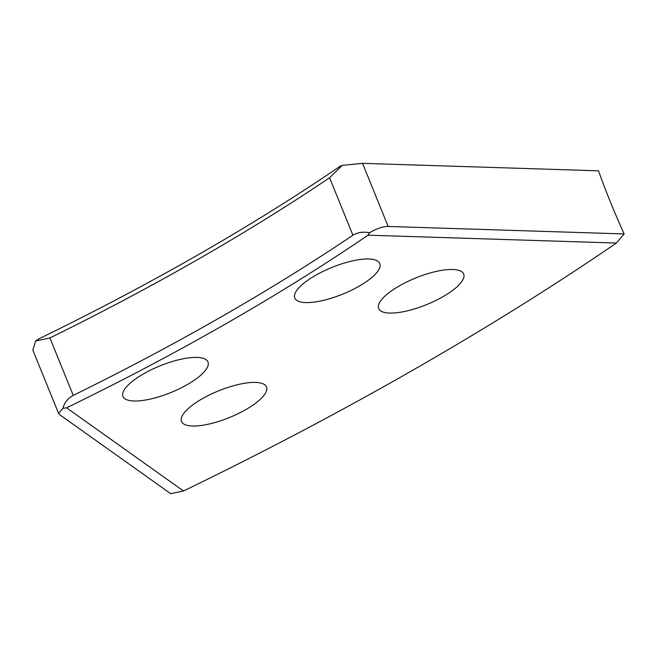 <?xml version="1.0" encoding="UTF-8"?>
<svg xmlns="http://www.w3.org/2000/svg" width="657" height="657" viewBox="0 0 657 657"><rect width="100%" height="100%" fill="white"/><g stroke="black" fill="none" stroke-linecap="round" stroke-linejoin="round"><path stroke-width="0.99" d="M362.541 163.338L598.519 170.82A524.122 287.552 55.4 0 0 610.558 202.356A524.122 287.552 55.4 0 0 624.15 233.941L616.414 243.049L368.035 235.181A963.129 302.417 -22.1 0 1 66.587 407.825L183.5 490.993L170.68 493.662L59.606 414.641L58.572 413.45L32.85 350.107L35.593 341.024L38.623 338.946A963.129 302.417 157.9 0 0 340.071 166.295L342.256 165.383L362.541 163.338L388.164 226.46L624.15 233.941M195.022 403.291A45.859 14.397 -22.1 0 1 238.705 384.427A45.859 14.397 -22.1 0 1 266.487 386.948A45.859 14.397 -22.1 0 1 252.97 405.123A45.859 14.397 -22.1 0 1 209.287 423.987A45.859 14.397 -22.1 0 1 181.504 421.457A45.859 14.397 -22.1 0 1 195.022 403.291M392.204 290.353A45.859 14.397 -22.1 0 1 435.887 271.497A45.859 14.397 -22.1 0 1 463.67 274.018A45.859 14.397 -22.1 0 1 450.152 292.193A45.859 14.397 -22.1 0 1 406.469 311.048A45.859 14.397 -22.1 0 1 378.687 308.527A45.859 14.397 -22.1 0 1 392.204 290.353M136.484 378.284A45.859 14.397 -22.1 0 1 180.174 359.42A45.859 14.397 -22.1 0 1 207.957 361.95A45.859 14.397 -22.1 0 1 194.439 380.124A45.859 14.397 -22.1 0 1 150.749 398.98A45.859 14.397 -22.1 0 1 122.974 396.458A45.859 14.397 -22.1 0 1 136.484 378.284M308.322 279.866A45.859 14.397 -22.1 0 1 352.012 261.01A45.859 14.397 -22.1 0 1 379.795 263.531A45.859 14.397 -22.1 0 1 366.278 281.705A45.859 14.397 -22.1 0 1 322.587 300.561A45.859 14.397 -22.1 0 1 294.812 298.04A45.859 14.397 -22.1 0 1 308.322 279.866M73.247 395.399A956.633 300.372 157.9 0 0 352.916 235.222L329.592 177.776A956.633 300.372 -22.1 0 1 49.916 337.953L73.247 395.399C67.77 398.405 64.329 402.733 62.932 408.367L58.572 413.45M616.414 243.049A1356.22 425.843 -22.1 0 1 183.5 490.993M66.587 407.825L62.932 408.367M388.164 226.46C382.883 226.427 376.699 228.513 369.604 232.734L368.035 235.181M369.604 232.734C363.247 231.543 357.679 232.373 352.916 235.222M329.592 177.776L342.256 165.383M35.593 341.024L49.916 337.953"/></g></svg>
